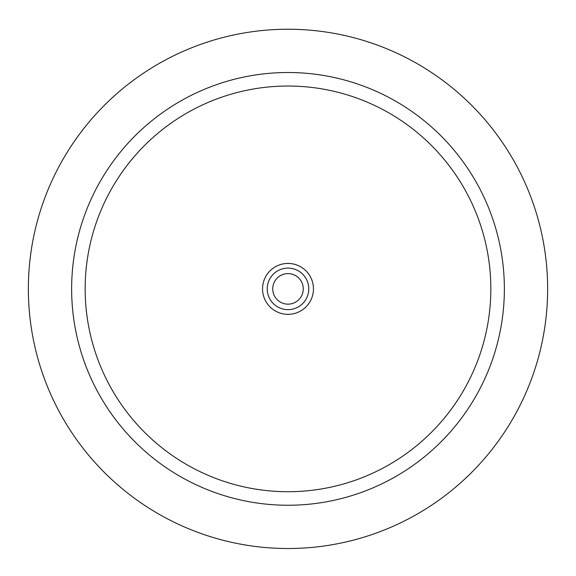 <?xml version="1.0" encoding="UTF-8"?>
<svg xmlns="http://www.w3.org/2000/svg" width="576" height="576" viewBox="0 0 576 576"><rect width="100%" height="100%" fill="white"/><g stroke="black" fill="none" stroke-linecap="round" stroke-linejoin="round"><path stroke-width="0.86" d="M288 273.607A15.271 15.271 0 0 1 301.226 296.518A15.271 15.271 0 0 1 274.774 296.518A15.271 15.271 0 0 1 288 273.607M288 29.239A259.639 259.639 0 0 1 512.856 418.694A259.639 259.639 0 0 1 63.144 418.694A259.639 259.639 0 0 1 288 29.239M288 72.511A216.367 216.367 0 0 1 475.38 397.058A216.367 216.367 0 0 1 100.62 397.058A216.367 216.367 0 0 1 288 72.511A216.367 216.367 0 0 1 475.38 397.058A216.367 216.367 0 0 1 100.62 397.058A216.367 216.367 0 0 1 288 72.511M288 263.426A25.452 25.452 0 0 1 310.046 301.608A25.452 25.452 0 0 1 265.954 301.608A25.452 25.452 0 0 1 288 263.426M288 268.106A20.772 20.772 0 0 1 305.986 299.261A20.772 20.772 0 0 1 270.014 299.261A20.772 20.772 0 0 1 288 268.106M288 86.033A202.846 202.846 0 0 1 463.666 390.298A202.846 202.846 0 0 1 112.334 390.298A202.846 202.846 0 0 1 288 86.033"/></g></svg>
